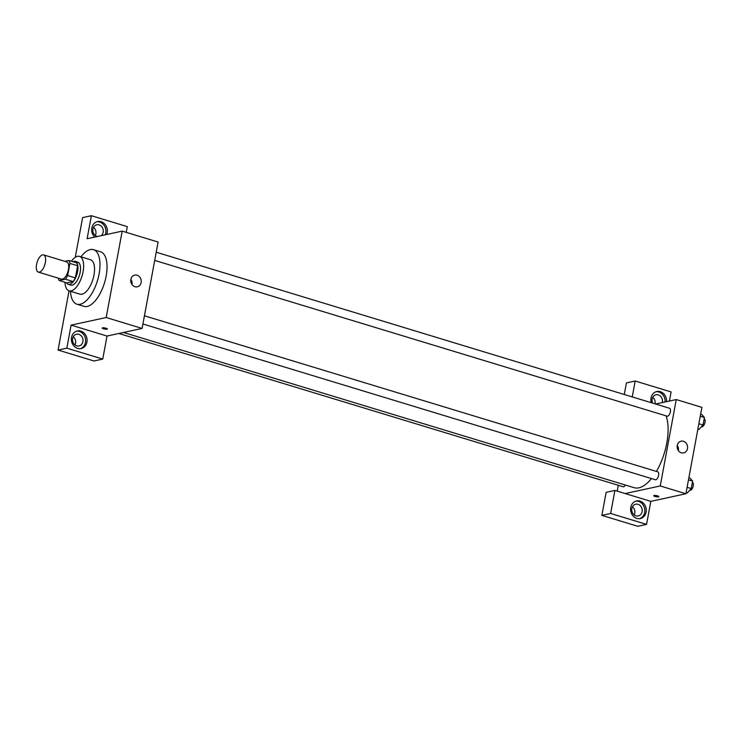 <?xml version="1.0" encoding="UTF-8"?>
<svg xmlns="http://www.w3.org/2000/svg" width="742" height="742" viewBox="0 0 742 742"><rect width="100%" height="100%" fill="white"/><g stroke="black" fill="none" stroke-linecap="round" stroke-linejoin="round"><path stroke-width="1.11" d="M39.363 272.128A8.997 4.044 106.9 0 1 38.343 272.101A8.997 4.044 106.9 0 1 37.1 262.316A8.997 4.044 106.9 0 1 43.583 254.877A8.997 4.044 106.9 0 1 45.123 263.605A8.997 4.044 106.9 0 1 39.363 272.128M43.583 254.877L66.669 261.898A8.997 4.044 106.9 0 1 68.208 270.617A8.997 4.044 106.9 0 1 62.449 279.14A8.997 4.044 106.9 0 1 61.438 279.113L38.343 272.101M68.858 260.479L76.556 262.816A11.612 5.213 106.9 0 1 77.622 265.757L75.369 277.879L67.68 275.532L69.924 263.41A11.612 5.213 106.9 0 0 68.858 260.479L64.869 261.342M75.369 277.879A11.612 5.213 106.9 0 1 73.087 281.533L66.938 282.869L59.239 280.532A11.612 5.213 106.9 0 1 58.284 278.157M59.239 280.532L65.389 279.196A11.612 5.213 106.9 0 0 67.68 275.532M73.087 281.533L65.389 279.196M66.483 282.73A12.002 5.389 -73.1 0 0 68.255 284.325A12.002 5.389 -73.1 0 0 76.899 274.41A12.002 5.389 -73.1 0 0 75.239 261.36A12.002 5.389 -73.1 0 0 72.874 261.703M75.239 261.36L77.799 262.139A12.002 5.389 106.9 0 1 79.848 273.779A12.002 5.389 106.9 0 1 72.178 285.141A12.002 5.389 106.9 0 1 70.824 285.104L68.255 284.325M77.622 265.757L69.924 263.41M64.99 282.285A18.003 8.079 -73.1 0 0 69.08 290.845A18.003 8.079 -73.1 0 0 82.037 275.978A18.003 8.079 -73.1 0 0 79.542 256.398A18.003 8.079 -73.1 0 0 71.39 261.249M69.08 290.845L79.978 294.157A18.003 8.079 -73.1 0 0 92.945 279.289A18.003 8.079 -73.1 0 0 90.45 259.719L79.542 256.398M70.49 291.281A28.502 12.79 -73.1 0 0 76.927 304.211A28.502 12.79 -73.1 0 0 97.452 280.662A28.502 12.79 -73.1 0 0 93.501 249.674A28.502 12.79 -73.1 0 0 80.961 256.834M93.501 249.674L100.56 251.816A28.502 12.79 106.9 0 1 105.429 279.437A28.502 12.79 106.9 0 1 87.194 306.437A28.502 12.79 106.9 0 1 83.976 306.353L76.927 304.211M66.836 348.165L102.748 359.082L107.015 336.043L71.111 325.126L66.836 348.165L58.071 350.066L69.043 290.836M75.257 257.344L82.622 217.61L91.387 215.709L127.299 226.625L126.233 232.357M71.111 325.126L106.18 317.52L122.198 231.133L87.12 238.738L91.387 215.709M107.015 336.043L142.093 328.437L158.111 242.05L122.198 231.133M102.748 359.082L93.984 360.983L58.071 350.066M103.5 328.789A2.625 0.566 10.5 0 1 102.201 328.038A2.625 0.566 10.5 0 1 104.882 327.955A2.625 0.566 10.5 0 1 107.367 328.994A2.625 0.566 10.5 0 1 103.5 328.789M142.093 328.437L106.18 317.52M137.057 275.199A6.001 5.203 -102.2 0 1 141.23 281.19A6.001 5.203 -102.2 0 1 137.27 286.82A6.001 5.203 -102.2 0 1 130.907 282.062A6.001 5.203 -102.2 0 1 134.719 275.096A6.001 5.203 -102.2 0 1 137.057 275.199M71.538 337.425A8.997 7.8 -102.2 0 1 77.326 330.969A8.997 7.8 -102.2 0 1 86.86 338.111A8.997 7.8 -102.2 0 1 81.138 348.564A8.997 7.8 -102.2 0 1 71.538 337.425M94.716 237.097A8.997 7.8 -102.2 0 1 91.823 228.007A8.997 7.8 -102.2 0 1 97.61 221.543A8.997 7.8 -102.2 0 1 105.549 225.021A8.997 7.8 -102.2 0 1 106.681 234.5M80.405 348.684A8.997 7.8 77.8 0 0 85.395 338.435A8.997 7.8 77.8 0 0 76.602 331.173M78.838 334.327A6.001 5.203 -102.2 0 1 83.011 340.318A6.001 5.203 -102.2 0 1 79.042 345.948A6.001 5.203 -102.2 0 1 76.704 345.846A6.001 5.203 -102.2 0 1 72.531 339.855A6.001 5.203 -102.2 0 1 76.5 334.225A6.001 5.203 -102.2 0 1 78.838 334.327M74.998 344.956A6.001 5.203 77.8 0 0 73.235 336.803M105.216 234.815A8.997 7.8 77.8 0 0 104.316 225.689A8.997 7.8 77.8 0 0 96.887 221.747M97.369 236.522A6.001 5.203 -102.2 0 1 96.989 236.42A6.001 5.203 -102.2 0 1 92.815 230.428A6.001 5.203 -102.2 0 1 96.785 224.798A6.001 5.203 -102.2 0 1 99.122 224.9A6.001 5.203 -102.2 0 1 103.175 229.779A6.001 5.203 -102.2 0 1 101.097 235.706M95.282 235.529A6.001 5.203 77.8 0 0 93.511 227.377M131.983 284.52A6.001 5.203 77.8 0 0 130.87 279.372M651.476 478.581A41.997 18.847 106.9 0 1 638.862 487.828A41.997 18.847 106.9 0 1 634.113 487.698L123.487 332.472M666.075 415.854A41.997 18.847 106.9 0 1 656.401 471.42M142.918 323.985L655.371 479.768A4.137 1.855 -73.1 0 0 658.349 476.345A4.137 1.855 -73.1 0 0 657.783 471.838L144.44 315.795M625.367 485.036A4.137 1.855 106.9 0 1 623.568 486.78A4.137 1.855 106.9 0 1 623.104 486.761L118.859 333.483M156.228 252.215L669.562 408.258A4.137 1.855 106.9 0 1 670.267 412.274A4.137 1.855 106.9 0 1 667.624 416.197A4.137 1.855 106.9 0 1 667.151 416.179L154.707 260.405M617.205 491.139L618.29 485.296M625.172 493.56L614.914 490.443L610.638 513.473L646.551 524.39L650.827 501.36L625.172 493.56L660.25 485.954L676.259 399.558L655.65 404.028M655.056 403.852A6.001 5.203 77.8 0 0 652.71 397.36M634.197 514.939A6.001 5.203 77.8 0 0 632.425 506.786M624.282 394.494L626.424 382.918L635.189 381.017L671.102 391.934L669.414 401.051M610.638 513.473L601.873 515.375L637.786 526.291L646.551 524.39M601.873 515.375L606.14 492.345L614.914 490.443M652.608 403.11A6.001 5.203 -102.2 0 1 655.974 394.781A6.001 5.203 -102.2 0 1 658.312 394.892A6.001 5.203 -102.2 0 1 662.291 402.591M665.073 401.988A8.997 7.8 77.8 0 0 656.076 391.73M651.263 402.693A8.997 7.8 -102.2 0 1 651.012 397.99A8.997 7.8 -102.2 0 1 656.8 391.535A8.997 7.8 -102.2 0 1 666.539 401.672M635.903 515.829A6.001 5.203 -102.2 0 1 631.73 509.837A6.001 5.203 -102.2 0 1 635.699 504.208A6.001 5.203 -102.2 0 1 642.053 508.975A6.001 5.203 -102.2 0 1 638.241 515.94A6.001 5.203 -102.2 0 1 635.903 515.829M639.595 518.667A8.997 7.8 77.8 0 0 644.594 508.418A8.997 7.8 77.8 0 0 635.801 501.156M630.737 507.417A8.997 7.8 -102.2 0 1 636.525 500.961A8.997 7.8 -102.2 0 1 646.05 508.103A8.997 7.8 -102.2 0 1 640.337 518.556A8.997 7.8 -102.2 0 1 630.737 507.417M632.249 396.914L635.189 381.017M650.827 501.36L685.905 493.745L701.913 407.358L676.259 399.558M683.428 441.286A6.001 5.203 -102.2 0 1 687.602 447.278A6.001 5.203 -102.2 0 1 683.632 452.908A6.001 5.203 -102.2 0 1 677.279 448.149A6.001 5.203 -102.2 0 1 681.091 441.184A6.001 5.203 -102.2 0 1 683.428 441.286M685.905 493.745L660.25 485.954M678.355 450.617A6.001 5.203 77.8 0 0 677.242 445.46M653.702 495.684A2.625 0.566 -169.5 0 0 655 496.435A2.625 0.566 10.5 0 1 653.702 495.684A2.625 0.566 10.5 0 1 656.382 495.6A2.625 0.566 10.5 0 1 658.859 496.639A2.625 0.566 10.5 0 1 655 496.444A2.625 0.566 -169.5 0 0 658.859 496.639M686.1 492.679L687.25 493.031L691.238 488.579L692.62 481.094L690.023 478.071L688.873 477.718M691.238 488.579L687.092 487.318M692.62 481.094L688.483 479.833M692.388 482.365L692.407 482.365A4.137 1.855 106.9 0 1 693.111 486.381A4.137 1.855 106.9 0 1 690.468 490.304A4.137 1.855 106.9 0 1 690.004 490.295L689.763 490.221M697.879 429.099L699.038 429.451L703.017 424.999L704.408 417.514L701.811 414.49L700.652 414.138M703.017 424.999L698.881 423.738M704.408 417.514L700.263 416.253M704.167 418.776L704.195 418.785A4.137 1.855 106.9 0 1 704.9 422.801A4.137 1.855 106.9 0 1 702.247 426.724A4.137 1.855 106.9 0 1 701.784 426.706L701.552 426.641"/></g></svg>
